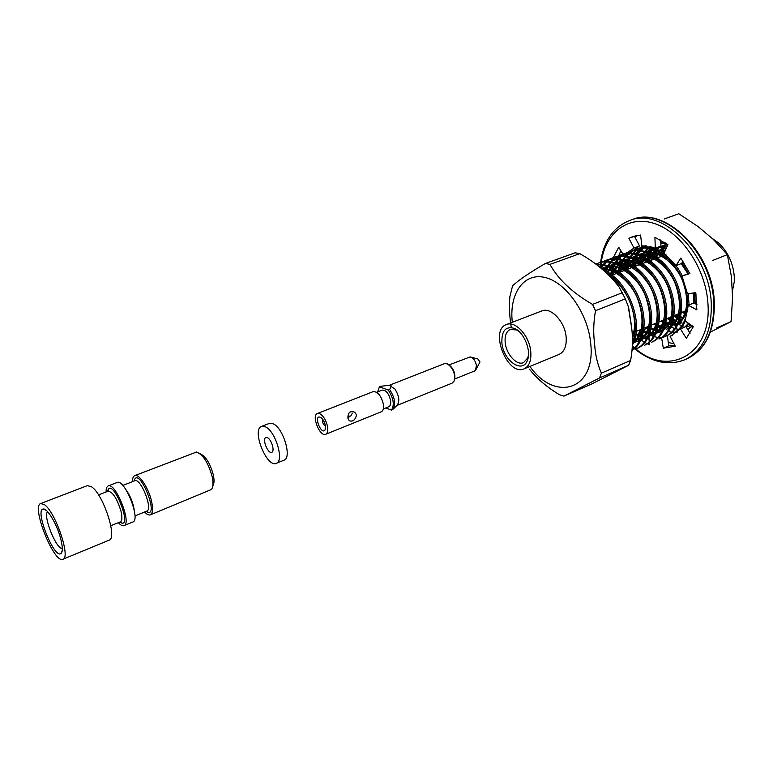 <?xml version="1.0" encoding="UTF-8"?>
<svg xmlns="http://www.w3.org/2000/svg" width="773" height="773" viewBox="0 0 773 773"><rect width="100%" height="100%" fill="white"/><g stroke="black" fill="none" stroke-linecap="round" stroke-linejoin="round"><path stroke-width="1.16" d="M661.012 256.578L661.63 253.863M661.92 252.81L663.611 248.181M663.978 247.37L666.017 243.717M628.778 308.466L631.589 326.776M632.391 342.922C641.59 322.718 627.985 283.894 605.201 272.057M632.372 345.106C644.827 324.892 628.314 278.985 602.496 269.603M632.159 350.082C643.407 342.178 646.441 320.409 638.073 299.47C630.526 279.623 611.269 263.651 596.911 264.849M632.14 350.391C644.402 343.135 648.045 320.689 639.348 298.909C631.425 278.232 611.163 262.153 596.485 264.511M597.664 263.38L598.94 262.907C613.907 256.626 636.382 271.236 646.054 293.489C656.238 316.476 652.151 341.453 638.131 348.005L636.884 348.546C650.885 341.995 654.963 317.007 644.779 294.001C635.097 271.729 612.622 257.1 597.664 263.38L595.964 264.095M605.307 260.559L606.573 260.095C621.589 253.795 644.064 268.299 653.687 290.455C663.823 313.336 659.649 338.245 645.581 344.816L644.344 345.347C658.403 338.777 662.567 313.857 652.422 290.957C642.788 268.791 620.313 254.259 605.298 260.559L602.206 261.979M612.873 257.767L614.129 257.303C629.193 250.983 651.678 265.39 661.253 287.44C671.351 310.224 667.089 335.057 652.963 341.656L651.736 342.178C665.853 335.588 670.094 310.736 659.997 287.942C650.412 265.873 627.937 251.457 612.873 257.767L609.8 259.168M609.211 259.506L606.312 261.506M605.761 261.97L603.066 264.646M602.554 265.255L600.602 267.951M613.511 257.544L610.467 259.042M609.878 259.399L607.018 261.496M606.467 261.979L603.819 264.772M603.317 265.4L601.23 268.492M620.381 254.993L621.627 254.539C636.739 248.21 659.224 262.511 668.751 284.454C678.8 307.132 674.462 331.897 660.277 338.526L659.06 339.038C673.235 332.419 677.563 307.644 667.514 284.957C657.968 262.984 635.483 248.674 620.381 254.993L617.337 256.375M616.748 256.713L613.868 258.684M613.318 259.139L610.641 261.757M610.129 262.356L607.694 265.738M607.24 266.501L605.133 270.83M621.009 254.771L617.994 256.25M617.405 256.597L614.564 258.665L618.187 257.332L619.076 257.921M614.023 259.148L611.385 261.873M610.883 262.491L608.496 265.999M608.051 266.791L606.003 271.284M629.048 251.795C644.209 245.456 666.703 259.651 676.182 281.498C686.182 304.079 681.767 328.767 667.524 335.414L666.316 335.926C680.559 329.288 684.955 304.581 674.955 281.99C665.456 260.124 642.972 245.911 627.811 252.249L624.797 253.612M624.207 253.94L621.357 255.882M620.806 256.327L618.149 258.897M617.637 259.477L615.211 262.781M614.748 263.525L612.631 267.738M612.245 268.695L610.573 274.144M628.439 252.027L625.454 253.486M624.864 253.834L622.052 255.863M621.502 256.327L618.883 259.003M618.381 259.612L615.994 263.042M615.55 263.806L613.491 268.183M613.124 269.168L611.53 274.85M685.371 321.191C682.849 326.303 679.303 330.013 674.713 332.332L673.515 332.844C687.806 326.187 692.289 301.547 682.327 279.063C672.877 257.283 650.393 243.176 635.193 249.524L632.198 250.877M631.618 251.206L628.787 253.109M628.236 253.544L625.589 256.066M625.077 256.636L622.652 259.863M622.197 260.588L620.072 264.695M619.685 265.622L617.975 270.908M617.685 272.125L617.482 273.082M689.091 304.939L688.221 293.692M682.288 275.893C672.365 255.351 650.847 242.838 636.411 249.08L635.193 249.524M635.812 249.312L632.845 250.752M632.266 251.09L629.464 253.08M628.922 253.544L626.314 256.163M625.811 256.752L623.434 260.105M622.98 260.859L620.912 265.11M620.545 266.076L618.912 271.584M685.013 326.931L688.472 323.307M695.072 303.654L694.54 292.812M688.405 273.545L681.844 263.062M665.843 249.273L659.437 246.626M645.851 245.862L639.532 248.162M638.952 248.481L636.14 250.355M635.599 250.79L632.961 253.254M632.459 253.815L630.034 256.974M629.58 257.689L627.444 261.689M627.058 262.588L625.318 267.719M625.028 268.888L624.71 270.347M685.951 326.641L688.975 323.645M696.202 304.243L695.942 293.769M689.632 273.091L682.549 261.95M666.249 248.394L660.654 246.172M645.387 245.833L642.508 246.829M643.117 246.616L640.189 248.027M639.6 248.365L636.817 250.336M636.276 250.781L633.676 253.351M633.174 253.931L630.807 257.206M630.353 257.94L628.275 262.086M627.898 263.023L626.246 268.357M691.043 325.056L687.728 326.757L690.82 324.902M667.022 244.007L660.789 242.751M646.073 245.882L643.436 247.631M642.894 248.056L640.276 250.481M639.764 251.022L637.358 254.114M636.904 254.81L634.759 258.713M634.372 259.583L632.614 264.569M632.304 265.699L631.87 267.632M665.35 242.809L660.77 242.229M646.479 245.911L644.102 247.602M643.571 248.046L640.981 250.568M640.488 251.128L638.111 254.336M637.667 255.051L635.58 259.09M635.203 259.999L633.512 265.178M633.232 266.356L633.048 267.178M643.725 252.645L642.015 255.766M641.619 256.617L639.841 261.458M639.532 262.559L638.962 264.936M647.726 248.355L645.358 251.486M644.914 252.191L642.827 256.134M642.44 257.013L640.73 262.037M640.43 263.178L640.141 264.492M652.76 247.225L651.813 248.481M651.359 249.148L649.214 252.858M648.808 253.689L647.011 258.395M646.692 259.457L646.006 262.269M653.427 247.447L652.547 248.674M652.103 249.36L650.006 253.206L652.412 249.457M649.62 254.066L647.88 258.945M647.581 260.057L647.165 261.825M657.949 247.176L656.345 249.979M655.948 250.79L654.122 255.37M653.803 256.394L652.982 259.622M661.988 242.935L660.838 244.316M659.108 246.742L657.127 250.317M656.741 251.148L654.982 255.892M654.673 256.965L654.142 259.187M665.572 243.592L663.418 247.138M663.021 247.93L661.186 252.375M660.857 253.38L659.9 257.003M664.142 253.264L663.804 254.027M663.379 255.061L663.108 255.786M683.158 311.819L685.941 313.22M667.379 244.278L663.447 247.147M662.751 247.814L659.649 251.525M659.098 252.356L656.692 257.023M676.278 314.698L678.81 316.002M680.723 316.785L683.796 317.703M667.476 244.345L661.311 246.374M660.326 246.906L656.238 249.94M655.533 250.616L652.451 254.414M651.9 255.264L649.523 260.057L651.31 254.926M669.341 317.597L672.413 319.152M673.447 319.578L676.675 320.592M679.467 321.085L681.197 321.201M666.964 246.887L662.432 246.761M660.538 246.974L654.016 249.119M653.04 249.66L648.962 252.752M648.257 253.447L645.194 257.332M644.653 258.201L642.295 263.129M662.345 320.524L665.06 321.935M666.113 322.389L671.206 323.868M672.201 324.013L677.264 324.022M678.317 323.858L681.931 322.756M665.109 250.829L655.011 249.466M653.137 249.698L646.653 251.892M639.232 254.694L645.677 252.442L641.619 255.602M640.923 256.307L637.87 260.279M637.339 261.177L635.01 266.25M655.291 323.472L657.63 324.718M658.702 325.211L663.862 326.805M664.877 326.969L669.978 327.056M674.839 325.771L676.955 324.699M678.365 323.761C683.825 319.587 687.004 313.113 687.902 304.32M670.317 261.061C662.587 254.52 654.992 251.563 647.542 252.201M638.266 255.254L634.218 258.472M633.531 259.197L630.488 263.264M629.956 264.182L627.734 269.197M648.17 326.448L650.132 327.52M651.224 328.042L656.451 329.762M657.475 329.945L662.625 330.1M667.669 328.815L669.611 327.839M671.022 326.921C676.414 322.882 679.602 316.582 680.578 308.021M662.422 263.4C654.77 257.09 647.291 254.278 639.996 254.955M638.15 255.216L631.754 257.515M630.787 258.085L626.758 261.371M626.072 262.115L623.048 266.279M622.516 267.226L620.477 271.951M641.001 329.443L642.566 330.332M643.667 330.883L648.982 332.738M650.016 332.941L655.204 333.182M656.277 333.057L662.21 331.008M663.62 330.11C668.935 326.196 672.124 320.061 673.186 311.722M654.47 265.786C646.895 259.699 639.542 257.013 632.391 257.738M630.565 258.008L624.207 260.366M623.241 260.955L619.231 264.308M618.545 265.062L615.54 269.333M615.018 270.299L613.163 274.724M633.754 332.477L634.923 333.144M636.044 333.743L641.435 335.724M642.479 335.955L647.716 336.284M648.798 336.168L654.75 334.197M656.151 333.327C661.398 329.53 664.596 323.568 665.727 315.432M646.46 268.212C638.971 262.337 631.725 259.776 624.719 260.549M622.903 260.83L616.593 263.245M615.637 263.844L611.636 267.265M610.95 268.038L607.974 272.425M607.462 273.42L607.211 273.932M632.324 338.294L633.821 338.738M634.884 338.989L640.17 339.405M641.252 339.308L647.214 337.415M648.615 336.564C653.803 332.892 656.992 327.085 658.2 319.162M638.382 270.676C630.981 265.004 623.85 262.569 616.98 263.38M615.182 263.68L608.911 266.144M607.955 266.762L603.974 270.26M633.638 342.468L639.619 340.661M641.02 339.83C646.131 336.274 649.33 330.631 650.605 322.901M630.246 273.178C622.941 267.709 615.917 265.39 609.172 266.25M607.394 266.55L601.597 268.82M633.348 343.125C638.401 339.685 641.6 334.197 642.923 326.65M622.052 275.719C615.037 270.589 608.312 268.366 601.887 269.062M632.343 338.903L635.184 330.419M613.781 278.309L608.167 274.84M665.601 249.148L663.06 253.534M662.625 254.53L661.949 256.221M682.018 312.292L685.622 314.051M667.234 244.162L662.983 246.964M662.248 247.611L659.021 251.206M658.451 252.008L655.939 256.51M655.504 257.525L654.982 258.868M675.129 315.171L678.491 316.843M680.53 317.597L683.39 318.341M662.335 245.843L661.157 246.326M660.094 246.829L655.755 249.747M655.031 250.404L651.813 254.075M651.243 254.897L648.75 259.525M648.325 260.569L647.967 261.525M668.181 318.08L672.23 320.051M673.254 320.428L676.278 321.249L673.409 319.78M679.254 321.655L680.723 321.703M656.393 248.065L653.842 249.07M652.789 249.582L648.47 252.558M647.735 253.225L644.537 256.984L646.779 252.839M643.977 257.815L641.503 262.569M641.088 263.651L640.875 264.211M661.176 321.008L664.877 322.853M665.92 323.259L670.983 324.505M671.988 324.612L677.109 324.36M678.192 324.119L680.762 323.259M693.768 302.997L693.787 292.919M687.893 273.71L681.177 263.632M664.761 251.583L656.035 249.853M653.774 249.921L646.47 251.834M645.426 252.356L641.117 255.39M640.392 256.076L637.203 259.912M636.643 260.772L634.208 265.661M654.113 323.964L657.456 325.684M658.519 326.109L663.649 327.462M664.654 327.588L666.423 327.684M678.694 323.017C687.806 313.394 689.11 299.335 682.598 280.831C676.423 265.1 660.789 252.288 648.518 252.578M646.286 252.655L639.039 254.626M637.996 255.158L633.705 258.25M632.981 258.955L629.811 262.878M629.251 263.767L626.845 268.782M646.982 326.94L649.967 328.515M651.04 328.979L656.238 330.438M657.263 330.583L662.461 330.477M666.471 329.327L669.795 327.452M671.341 326.206C680.549 316.621 681.854 302.465 675.273 283.759C669.022 267.854 653.233 254.926 640.943 255.322M638.73 255.419L631.541 257.438M630.497 257.989L626.227 261.148M625.502 261.863L622.352 265.883M621.801 266.791L619.424 271.951M639.793 329.945L642.402 331.356M643.494 331.849L648.76 333.443M649.793 333.598L655.031 333.569M656.132 333.376L662.384 330.641M663.92 329.433C673.225 319.877 674.539 305.635 667.882 286.706C661.553 270.627 645.619 257.593 633.309 258.095M631.116 258.211L623.975 260.288M622.941 260.839L618.69 264.066M617.965 264.801L614.835 268.917M614.284 269.845L611.945 275.169M632.546 332.979L634.768 334.216M635.879 334.738L641.223 336.458M642.266 336.632L647.542 336.69M648.644 336.506L654.905 333.859M656.441 332.68C665.833 323.162 667.157 308.823 660.422 289.691C654.006 273.429 637.938 260.279 625.599 260.887M623.434 261.023L616.342 263.158M615.318 263.728L611.076 267.014M610.361 267.767L607.249 271.99M632.343 339.192L633.609 339.492M634.662 339.695L639.986 339.83M641.097 339.666L647.359 337.105M648.895 335.946C658.374 326.477 659.707 312.05 652.895 292.696C646.402 276.251 630.188 262.994 617.83 263.709M615.685 263.864L608.641 266.057M607.626 266.637L603.404 269.999M633.474 342.845L639.744 340.381M641.271 339.25C650.847 329.82 652.19 315.307 645.3 295.73C638.73 279.101 622.371 265.728 609.994 266.559M607.868 266.724L601.452 268.685M633.589 342.574C643.233 333.231 644.595 318.689 637.696 298.929C631.106 282.155 614.69 268.618 602.302 269.429M632.266 336.796C639.232 320.148 629.377 289.691 611.317 277.971M732.244 291.846L734.253 281.884L734.282 276.666C733.229 263.332 728.069 252.153 718.803 243.118L711.295 237.688M563.923 396.124L592.437 383.64L628.642 365.262L630.613 360.469C632.614 349.58 632.99 338.893 631.734 328.399L628.275 306.543L625.347 298.88L619.018 286.889C609.163 273.961 596.089 262.878 579.798 253.65L575.18 252.8L545.38 263.477L549.951 264.385C558.29 279.459 572.484 292.793 592.524 304.398L595.519 310.698C593.49 322.07 593.181 333.115 594.611 343.821C595.268 354.807 597.539 364.585 601.404 373.146L599.51 377.968L563.923 396.124L559.468 394.723C547.197 387.37 537.187 378.867 529.466 369.223M628.642 365.262L599.51 377.968M511.282 327.462C509.581 317.635 509.107 307.412 509.861 296.774L512.538 285.913C518.036 280.531 528.974 273.053 545.38 263.477M622.4 292.696L592.524 304.398M579.798 253.65L549.951 264.385M630.613 360.469L601.404 373.146M625.347 298.88L595.519 310.698M529.911 366.441C554.869 402.346 596.147 390.413 590.698 343.357C588.002 313.142 565.498 281.585 544.405 277.343C523.253 272.656 509.03 294.281 512.315 322.293M524.094 368.847L559.13 354.382C564.435 351.783 566.773 345.966 566.126 336.951C564.928 321.626 550.84 306.775 541.815 310.949L506.441 324.544C515.262 320.437 529.341 335.704 530.742 351.271C531.495 360.421 529.283 366.286 524.094 368.847C507.61 376.693 489.077 330.187 506.441 324.544M501.919 343.135C501.416 330.641 505.706 325.762 514.789 328.515C524.152 332.516 531.476 350.874 527.428 360.228C522.761 374.18 503.474 360.856 501.919 343.135M528.471 355.145L527.746 357.909L523.543 362.624C516.808 365.822 506.344 354.411 505.223 342.854C504.576 335.869 506.276 331.395 510.315 329.433L516.615 329.974L519.041 331.482M667.399 335.472L668.693 345.85L674.877 345.463M652.238 333.211L654.325 332.332L655.359 332.805M642.798 334.864L646.933 337.994M647.658 338.487L649.098 339.415M645.919 327.394L644.131 331.095M643.957 331.462L643.3 332.825M624.082 261.264L625.753 262.385L624.381 267.1M624.14 268.27L623.714 270.724M619.56 258.24L621.511 259.554M620.874 250.752L618.758 255.67M618.477 256.462L618.187 257.332M635.454 235.804L634.469 236.306L639.561 245.978L633.3 250.326M632.575 251.041L630.787 253.1M630.401 253.602L627.038 255.361M660.693 239.949L660.896 246.075L655.311 248.162L641.87 245.901L640.585 235.031L632.614 236.664L628.903 238.316L634.005 248.027L627.927 252.211M683.042 261.187L681.583 263.477L675.998 265.641L664.017 253.167L667.969 244.722L654.924 237.321L655.311 248.162M661.63 337.791L663.292 348.198L675.264 346.207L670.114 336.381L680.424 328.902L686.337 338.361L693.362 326.631L685.081 320.998L688.279 305.277L696.86 309.847L695.748 292.648L687.506 293.788L681.999 276.009L689.661 273.159M688.279 305.277L693.806 302.977L696.956 304.649M680.424 328.902L685.893 326.554L690.096 333.269M649.349 334.825L653.562 336.458M654.345 336.69L657.939 337.472M658.577 337.569L661.263 337.782M647.407 343.801L649.301 344.71L649.223 342.507M649.194 341.985L649.03 337.579M637.996 334.922L637.068 336.844L640.199 339.318M640.991 339.888L644.421 342.139M644.991 342.478L647.146 343.666M640.295 330.11L638.111 334.661M613.327 259.786L616.004 261.583M616.632 262.008L620.197 264.405M622.951 254.095L618.719 247.283L613.289 257.612M613.279 257.641L612.892 258.733M624.091 255.921L623.405 254.81M627.86 252.269L626.874 253.264M626.536 253.631L624.642 255.96M681.999 276.009L689.854 273.574L680.829 258.037L675.998 265.641M670.114 336.381L672.375 335.405M649.523 334.361L651.475 333.53M662.084 337.791L667.505 335.472M621.376 264.018L625.753 262.385M634.005 248.027L639.561 245.978M625.251 256.027L625.821 255.815M628.903 238.316L634.469 236.306M612.689 259.361L613.298 259.139M637.068 336.844L641.658 334.912M663.292 348.198L668.693 345.85M267.381 437.673L265.883 437.528C261.805 438.745 267.98 454.215 271.767 452.292C275.072 451.413 271.439 439.277 267.381 437.673M276.29 463.327L283.962 460.196C292.32 457.974 283.208 427.537 272.985 423.73L269.304 423.411L261.574 426.406C251.37 429.469 266.782 468.119 276.29 463.327C284.57 461.152 275.391 430.6 265.226 426.744L261.574 426.406M389.032 385.408L444.388 363.677L447.161 363.774C453.249 368.054 455.558 373.842 454.08 381.137L452.137 383.128L396.916 405.467M389.447 385.427L394.771 388.848C399.197 395.844 399.97 401.322 397.09 405.284L393.389 408.946M389.669 389.515C394.974 397.824 396.027 404.492 392.819 409.545L391.447 410.096C394.645 405.052 393.592 398.375 388.288 390.065L389.669 389.515L391.37 385.969L388.143 385.398L380.799 386.287L379.427 386.819L377.63 391.892M376.654 392.278L382.152 390.114C385.969 389.998 388.78 393.418 390.587 400.375C391.032 403.777 390.423 405.902 388.771 406.733L383.302 408.946M388.288 390.065L379.427 386.819M385.824 407.931L391.447 410.096M325.694 434.281L381.215 411.816C383.195 410.811 383.91 408.241 383.36 404.115C381.147 395.67 377.755 391.505 373.166 391.631L317.423 413.507C311.19 415.42 319.858 437.18 325.694 434.281C327.568 433.315 328.177 430.725 327.53 426.512C326.042 420.097 323.423 415.806 319.674 413.652L317.423 413.507M322.94 419.604C322.167 422.406 323.027 424.551 325.51 426.058M325.433 425.604C324.37 421.14 322.554 418.299 319.983 417.101C313.374 415.439 321.433 435.663 325.095 429.914L325.433 425.604M352.353 413.169L350.816 415.942L347.86 416.821M349.889 416.009L347.947 418.348L349.164 420.696C352.826 422 355.29 420.058 356.556 414.869L354.71 412.212C350.043 410.55 347.792 412.589 347.937 418.328M391.37 385.969L390.056 385.495M454.688 379.002L474.525 371.011L475.463 370.335L476.429 365.523C475.405 360.653 473.308 357.783 470.119 356.913L449.074 364.914M449.229 365.04C453.558 368.634 455.384 373.214 454.717 378.799M476.062 369.378L479.994 361.919L477.791 358.923L471.201 357.194M106.114 491.957C106.056 488.575 106.742 486.575 108.162 485.946C115.467 481.85 132.096 523.572 123.98 525.63C122.52 526.152 120.646 525.167 118.356 522.674M108.162 485.946L117.09 482.487C124.53 478.342 141.082 519.891 132.84 522.007L123.98 525.63M44.448 504.692L40.727 503.542C30.978 506.044 54.129 564.135 62.922 559.237C70.981 557.835 55.54 512.016 44.448 504.692M62.922 559.237L109.022 540.211C117.844 538.443 103.041 493.464 91.282 486.642L87.281 485.647L40.727 503.542M60.681 538.665C57.028 524.365 47.172 507.784 43.211 509.049C34.427 509.658 54.149 559.14 60.941 553.536C62.855 551.845 62.768 546.888 60.681 538.665M132.454 481.676C132.473 478.303 133.227 476.294 134.724 475.637C138.898 473.385 148.619 488.014 151.527 501.146C153.209 508.885 152.812 513.456 150.339 514.847C148.812 515.398 146.88 514.46 144.551 512.016M212.826 485.821C214.227 483.763 214.392 480.149 213.338 474.96C210.111 463.249 205.676 456.167 200.043 453.732M150.339 514.847L211.454 489.464C213.193 487.174 213.435 482.922 212.179 476.709C208.314 462.814 203.096 454.592 196.535 452.031L134.724 475.637M47.636 511.707C42.641 515.359 56.178 549.352 62.323 548.559M651.562 260.163L652.528 255.621M681.612 320.737L679.882 319.848M677.737 318.592L674.056 316.022M664.22 218.972L678.82 213.763L697.932 226.46L713.266 239.35L727.364 254.646L712.803 260.385M727.364 254.646L731.422 276.695L732.572 297.837L731.055 321.607L716.813 327.829M731.055 321.607L710.368 332.1M631.783 267.661L632.121 265.574M632.353 264.395L633.754 259.293M634.073 258.404L635.783 254.491M636.14 253.815L637.967 250.839M638.324 250.336L639.928 248.317M640.508 247.669L642.363 245.862M692.502 326.042L687.738 329.501M676.877 332.477L674.452 332.448M674.317 332.438L672.239 332.226M671.679 332.139L668.423 331.433M662.925 329.404L658.345 326.882M657.35 326.235L654.402 324.08M652.083 333.202L650.402 331.646M649.494 330.805L645.88 327.462M673.979 343.763L668.316 342.507M634.913 237.147L637.667 235.359M623.695 260.192L623.83 259.477M624.207 257.699L624.478 256.549M651.61 260.143L652.016 257.863M652.808 254.607L654.373 250.143M654.712 249.36L655.262 248.181M652.248 259.902L653.301 256.085M653.649 255.08L655.639 250.665M656.084 249.872L657.833 247.215M660.818 243.862L661.862 242.935M681.68 320.66L679.911 319.771M677.766 318.524L674.066 315.973M643.088 245.824L641.619 247.176M641.445 247.36L640.923 247.901M640.633 248.22L638.894 250.365M638.517 250.887L636.643 253.931M636.266 254.626L634.527 258.607M634.208 259.506L633.522 261.738M638.382 265.158L639.116 262.279M639.445 261.216L641.387 256.51M641.822 255.679L644.218 251.979M644.74 251.322L647.619 248.346M648.257 247.804L650.074 246.49M660.789 242.973L662.335 242.935M675.322 332.023L677.428 332.004M687.555 329.211L692.27 325.887M674.104 315.664L677.969 318.089M680.105 319.152L682.211 320.012M653.919 247.621L652.934 248.79M649.571 254.046L647.59 258.752M647.243 259.815L646.624 262.037M667.138 318.515L671.901 321.442M672.868 321.916L675.138 322.882M688.55 324.129L689.39 323.935M650.75 246.655L649.156 247.94M648.537 248.491L645.716 251.592M645.194 252.278L642.798 256.114M642.353 256.974L640.392 261.815M640.054 262.917L639.571 264.704M655.291 248.152L654.46 249.273M652.576 252.327L651.716 254.027M669.718 317.432L672.404 319.201M679.023 322.244L681.535 322.921M651.823 246.935L650.499 248.181M649.929 248.78L647.272 252.104M644.122 257.902L642.344 263.168M662.77 320.341L665.07 321.887M666.084 322.496L669.167 324.071M671.805 325.104L672.839 325.433M682.115 326.341L683.11 326.206M687.941 324.786L689.526 324.022M648.402 257.254L647.958 258.994M647.697 260.134L647.388 261.747M668.065 318.128L672.008 321.037M672.945 321.626L677.303 323.945M678.114 324.293L681.863 325.597M682.549 325.781L683.844 326.071M641.503 259.496L640.836 262.105M640.585 263.293L640.382 264.405M661.137 321.027L664.703 323.694M665.659 324.322L670.104 326.757M670.925 327.124L674.752 328.506M675.447 328.699L678.607 329.337M679.148 329.404L679.931 329.491M687.419 328.998L688.376 328.757M644.122 245.804L643.358 246.51M643.329 246.539L642.17 247.737M641.841 248.104L639.967 250.442M639.571 251.003L638.827 252.133M634.536 261.767L633.657 265.274M633.416 266.492L633.319 267.081M635.039 348.236C667.969 377.543 712.03 355.184 707.942 303.663C706.01 268.84 681.486 232.46 654.886 223.668C628.256 214.546 605.336 232.712 601.288 262.182M601.181 262.955L601.008 264.414M600.94 265.013L600.698 267.806M632.353 345.937L634.672 347.927M687.497 358.556C705.614 349.483 714.358 330.738 713.74 302.34C712.126 252.307 664.026 205.744 632.13 219.629C664.268 205.589 712.619 251.573 714.291 301.721C714.899 330.4 705.971 349.348 687.497 358.556L685.091 359.629C703.188 350.565 711.914 331.81 711.266 303.374C709.624 253.283 661.504 206.623 629.637 220.498C613.375 227.049 603.684 241.012 600.563 262.376M98.538 494.923L108.123 491.174C112.761 491.908 117.052 498.585 121.003 511.224C122.385 517.272 122.163 520.818 120.356 521.862L110.819 525.737M107.602 491.377C111.602 474.139 134.599 531.834 119.834 522.075M126.028 489.792C130.453 496.044 133.217 502.962 134.299 510.557M122.772 485.454L134.705 480.796C140.638 477.54 153.334 509.388 146.783 511.117L134.917 515.939M134.019 481.067C138.56 463.81 161.267 520.799 146.107 511.388M629.058 251.795L627.821 252.249M512.538 285.913L509.871 296.784M632.082 333.173L635.058 331.926L632.082 333.173M636.343 331.395L642.759 328.709L636.343 331.395M644.035 328.177L650.393 325.52L644.035 328.177M651.658 324.989L657.958 322.351L651.658 324.989M659.214 321.829L665.456 319.22L659.214 321.829M666.693 318.698L672.877 316.118L666.693 318.698M674.114 315.597L680.24 313.036L674.114 315.597M681.467 312.524L687.535 309.983L681.467 312.524M609.482 276.116L610.651 275.671L609.482 276.116M611.955 275.178L618.468 272.705L611.955 275.178M619.772 272.222L626.227 269.767L619.772 272.222M627.512 269.284L633.908 266.859L627.512 269.284M635.174 266.376L641.513 263.97L635.174 266.376M642.778 263.496L649.059 261.11L642.778 263.496M650.306 260.636L656.538 258.279L650.306 260.636M657.775 257.805L663.939 255.467L657.775 257.805M665.176 255.003L665.968 254.704L665.176 255.003M663.534 245.399L662.345 245.843M649.204 250.742L647.996 251.196M641.948 253.457L640.73 253.902M634.623 256.182L633.396 256.636M627.241 258.936L626.004 259.399M619.791 261.718L618.545 262.182M612.274 264.521L611.018 264.984M604.689 267.352L603.423 267.825M660.442 331.878L659.234 332.4M653.156 334.98L651.939 335.492M645.803 338.101L644.576 338.622M638.382 341.241L637.145 341.772M516.615 329.974L514.789 328.515M527.746 357.909L527.428 360.228M632.13 219.629L629.637 220.498M600.544 262.53L600.486 263.033M600.428 263.516L600.331 264.376M600.273 264.946L600.07 267.487M632.324 346.787L634.179 348.401M634.517 348.681C651.658 362.489 668.519 366.141 685.091 359.629M321.771 418.232L319.983 417.101M325.607 427.856L325.095 429.914M353.879 411.729L353.338 411.516M146.464 511.243L147.401 511.426L146.783 511.117M134.705 480.796L134.937 480.139L134.376 480.922M120.115 521.959L121.197 522.239L120.356 521.862M108.123 491.174L108.481 490.324L107.882 491.27M46.274 510.383L43.211 509.049M62.246 550.463L60.941 553.536"/></g></svg>

